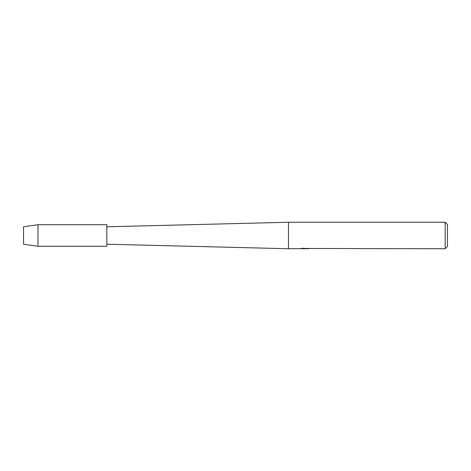 <?xml version="1.0" encoding="UTF-8"?>
<svg xmlns="http://www.w3.org/2000/svg" width="471" height="471" viewBox="0 0 471 471"><rect width="100%" height="100%" fill="white"/><g stroke="black" fill="none" stroke-linecap="round" stroke-linejoin="round"><path stroke-width="0.71" d="M23.55 244.208L23.55 226.792L37.968 224.732L106.817 224.732L106.817 246.268L37.968 246.268L23.55 244.208L23.55 226.792M300.41 248.647L288.488 248.747L106.817 244.208M288.488 248.747L288.488 222.253L445.177 222.253L447.45 224.526L447.45 246.474L445.177 248.747L307.975 248.476M106.817 226.792L288.488 222.253M304.931 248.67L303.124 248.67M304.384 248.747L303.819 248.747M445.177 248.747L445.177 222.253M300.41 248.723L304.861 248.541L301.051 248.541L302.294 248.264L308.358 248.576M308.852 248.629C304.878 248.653 304.878 248.682 308.852 248.712M302.27 248.67L304.566 248.659M305.65 248.67L304.531 248.67M301.346 248.464L304.861 248.541M37.968 246.268L37.968 224.732"/></g></svg>
